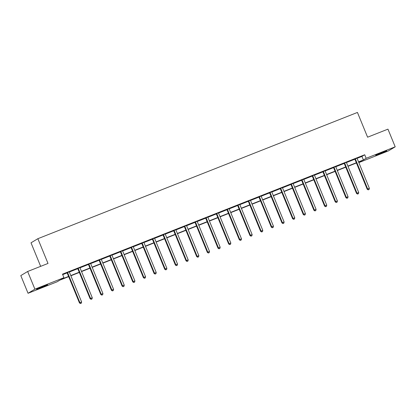 <?xml version="1.0" encoding="UTF-8"?>
<svg xmlns="http://www.w3.org/2000/svg" width="416" height="416" viewBox="0 0 416 416"><rect width="100%" height="100%" fill="white"/><g stroke="black" fill="none" stroke-linecap="round" stroke-linejoin="round"><path stroke-width="0.62" d="M43.503 286.172A5.964 0.265 -22.3 0 1 47.58 284.773A5.964 0.265 -22.3 0 1 40.617 287.908A5.964 0.265 -22.3 0 1 36.54 289.302A5.964 0.265 -22.3 0 1 43.503 286.172M382.632 152.199A5.964 0.265 -22.3 0 1 386.708 150.8A5.964 0.265 -22.3 0 1 379.746 153.936A5.964 0.265 -22.3 0 1 375.669 155.329A5.964 0.265 -22.3 0 1 382.632 152.199M40.659 266.344L31.013 242.819L37.856 238.701L357.443 112.445L367.593 137.192L387.951 129.147L395.2 146.822L388.352 150.94L359.32 162.412L362.097 160.742L358.634 162.11M359.117 161.918L359.32 162.412M68.676 276.656L59.857 280.14L57.086 281.809L28.049 293.28L34.897 289.162L63.929 277.69L61.152 279.36L68.583 276.427M34.897 289.162L27.648 271.487L20.8 275.605L28.049 293.28M357.1 158.34L361.941 156.426L364.718 154.757L62.478 274.154L63.929 277.69M62.681 274.648L67.106 272.901M69.347 272.017L77.766 268.689M80.007 267.805L88.421 264.482M90.662 263.598L99.081 260.27M101.322 259.386L109.736 256.058M111.977 255.174L120.396 251.852M122.637 250.968L131.056 247.64M133.292 246.756L141.71 243.428M143.952 242.544L152.37 239.221M154.606 238.337L163.025 235.009M165.266 234.125L173.685 230.797M175.921 229.913L184.34 226.59M186.581 225.706L195 222.378M197.236 221.494L205.655 218.166M207.896 217.282L216.315 213.959M218.551 213.075L226.97 209.747M229.211 208.863L237.63 205.535M239.866 204.651L248.284 201.328M250.526 200.444L258.944 197.116M261.18 196.232L269.599 192.904M271.84 192.02L280.259 188.698M282.495 187.814L290.914 184.486M293.155 183.602L301.574 180.274M303.81 179.39L312.229 176.067M314.47 175.183L322.889 171.855M325.125 170.971L333.544 167.643M335.785 166.759L344.204 163.436M346.44 162.552L354.858 159.224M357.079 158.148L354.728 159.078M346.419 162.261L344.068 163.285M335.764 166.566L333.414 167.497M325.104 170.778L322.754 171.709M314.449 174.99L312.094 175.916M303.789 179.197L301.439 180.128M293.134 183.409L290.779 184.34M282.474 187.621L280.124 188.547M271.82 191.828L269.464 192.759M261.16 196.04L258.809 196.971M250.505 200.252L248.149 201.178M239.845 204.459L237.494 205.39M229.19 208.671L226.834 209.602M218.53 212.883L216.18 213.808M207.875 217.09L205.52 218.02M197.215 221.302L194.865 222.232M186.555 225.415L184.205 226.439M175.9 229.72L173.55 230.651M165.246 233.932L162.89 234.863M154.586 238.144L152.235 239.07M143.926 242.351L141.575 243.282M133.271 246.563L130.92 247.494M122.611 250.775L120.26 251.701M111.956 254.982L109.606 255.913M101.296 259.194L98.946 260.125M90.641 263.406L88.291 264.332M79.981 267.613L77.631 268.544M69.326 271.825L66.976 272.756M27.648 271.487L48.006 263.442L37.856 238.701M364.718 154.757L366.163 158.293L395.2 146.822M358.54 161.876L363.392 159.962L366.163 158.293M70.788 275.553L79.243 272.215M81.448 271.346L89.898 268.003M92.102 267.134L100.558 263.796M102.762 262.922L111.212 259.584M113.417 258.716L121.872 255.372M124.077 254.504L132.527 251.165M134.732 250.292L143.187 246.953M145.392 246.085L153.842 242.741M156.047 241.873L164.502 238.534M166.707 237.661L175.157 234.322M177.362 233.454L185.817 230.116M188.022 229.242L196.472 225.904M198.676 225.03L207.132 221.692M209.336 220.823L217.792 217.485M219.991 216.611L228.446 213.273M230.651 212.399L239.106 209.061M241.306 208.192L249.761 204.854M251.966 203.98L260.421 200.642M262.621 199.768L271.076 196.43M273.281 195.562L281.736 192.223M283.941 191.35L292.391 188.011M294.596 187.138L303.051 183.799M305.256 182.931L313.706 179.592M315.91 178.719L324.366 175.38M326.57 174.507L335.02 171.168M337.225 170.3L345.68 166.962M347.885 166.088L356.335 162.75M356.429 162.978L347.979 166.317M345.774 167.19L337.319 170.529M335.114 171.402L326.664 174.741M324.459 175.609L316.004 178.948M313.799 179.821L305.349 183.16M303.144 184.033L294.689 187.372M292.484 188.24L284.034 191.578M281.83 192.452L273.374 195.79M271.17 196.664L262.72 200.002M260.515 200.871L252.06 204.209M249.855 205.083L241.405 208.421M239.2 209.29L230.745 212.633M228.54 213.502L220.09 216.84M217.885 217.714L209.43 221.052M207.225 221.92L198.775 225.264M196.57 226.132L188.115 229.471M185.91 230.344L177.46 233.683M175.256 234.551L166.8 237.895M164.596 238.763L156.14 242.102M153.941 242.975L145.486 246.314M143.281 247.182L134.826 250.526M132.626 251.394L124.171 254.732M121.966 255.606L113.511 258.944M111.311 259.813L102.856 263.156M100.651 264.025L92.196 267.363M89.991 268.237L81.541 271.575M79.336 272.444L70.881 275.787M361.941 156.426L363.392 159.962M355.43 159.13L354.968 159.411L367.203 189.244L367.666 188.963L355.43 159.13A0.764 0.733 59 0 0 355.269 158.886L355.191 158.798M368.415 189.764L369.096 189.493L368.415 189.764L367.666 188.963L369.372 188.292L357.136 158.454A0.764 0.733 59 0 1 357.079 158.174L357.074 158.054M354.968 159.411A0.764 0.733 59 0 0 354.806 159.167L354.661 159.006M367.203 189.244L368.233 189.878M369.096 189.493L369.372 188.292M344.77 163.342L344.308 163.618L356.543 193.456L357.006 193.175L344.77 163.342A0.764 0.733 59 0 0 344.614 163.098L344.531 163.01M357.76 193.976L358.441 193.705L357.76 193.976L357.006 193.175L358.717 192.499L346.481 162.666A0.764 0.733 59 0 1 346.419 162.38M344.308 163.618A0.764 0.733 59 0 0 344.152 163.374L344.001 163.218M356.543 193.456L357.573 194.085M358.441 193.705L358.717 192.499M334.116 167.549L333.653 167.83L345.888 197.662L346.351 197.387L334.116 167.549A0.764 0.733 59 0 0 333.954 167.305L333.871 167.222M347.1 198.188L347.781 197.917L347.1 198.188L346.351 197.387L348.057 196.711L335.821 166.878A0.764 0.733 59 0 1 335.764 166.592L335.759 166.473M333.653 167.83A0.764 0.733 59 0 0 333.492 167.586L333.346 167.43M345.888 197.662L346.913 198.297M347.781 197.917L348.057 196.711M323.456 171.761L322.993 172.042L335.228 201.874L335.691 201.594L323.456 171.761A0.764 0.733 59 0 0 323.3 171.517L323.216 171.428M336.445 202.394L337.126 202.124L336.445 202.394L335.691 201.594L337.402 200.923L325.166 171.085A0.764 0.733 59 0 1 325.104 170.804L325.104 170.685M322.993 172.042A0.764 0.733 59 0 0 322.837 171.798L322.686 171.636M335.228 201.874L336.258 202.509M337.126 202.124L337.402 200.923M312.801 175.973L312.338 176.249L324.574 206.086L325.036 205.806L312.801 175.973A0.764 0.733 59 0 0 312.64 175.729L312.556 175.64M325.785 206.606L326.466 206.336L325.785 206.606L325.036 205.806L326.742 205.13L314.506 175.297A0.764 0.733 59 0 1 314.449 175.011L314.444 174.892M312.338 176.249A0.764 0.733 59 0 0 312.177 176.004L312.031 175.848M324.574 206.086L325.598 206.716M326.466 206.336L326.742 205.13M302.141 180.18L301.678 180.461L313.914 210.293L314.376 210.018L302.141 180.18A0.764 0.733 59 0 0 301.985 179.936L301.902 179.852M315.13 210.818L315.812 210.548L315.13 210.818L314.376 210.018L316.087 209.342L303.852 179.509A0.764 0.733 59 0 1 303.789 179.223L303.789 179.104M301.678 180.461A0.764 0.733 59 0 0 301.522 180.216L301.371 180.06M313.914 210.293L314.943 210.928M315.812 210.548L316.087 209.342M291.486 184.392L291.023 184.673L303.259 214.505L303.722 214.224L291.486 184.392A0.764 0.733 59 0 0 291.325 184.148L291.242 184.059M304.47 215.025L305.152 214.755L304.47 215.025L303.722 214.224L305.427 213.554L293.192 183.716A0.764 0.733 59 0 1 293.134 183.435L293.129 183.316M291.023 184.673A0.764 0.733 59 0 0 290.862 184.428L290.716 184.267M303.259 214.505L304.283 215.14M305.152 214.755L305.427 213.554M280.826 188.604L280.363 188.88L292.599 218.717L293.062 218.436L280.826 188.604A0.764 0.733 59 0 0 280.67 188.36L280.587 188.271M293.816 219.237L294.497 218.967L293.816 219.237L293.062 218.436L294.772 217.76L282.537 187.928A0.764 0.733 59 0 1 282.474 187.642L282.474 187.522M280.363 188.88A0.764 0.733 59 0 0 280.207 188.635L280.056 188.479M292.599 218.717L293.628 219.346M294.497 218.967L294.772 217.76M270.171 192.811L269.708 193.092L281.944 222.924L282.407 222.648L270.171 192.811A0.764 0.733 59 0 0 270.01 192.566L269.927 192.483M283.156 223.449L283.837 223.179L283.156 223.449L282.407 222.648L284.112 221.972L271.877 192.14A0.764 0.733 59 0 1 271.82 191.854L271.814 191.734M269.708 193.092A0.764 0.733 59 0 0 269.547 192.847L269.402 192.691M281.944 222.924L282.968 223.558M283.837 223.179L284.112 221.972M259.511 197.023L259.048 197.304L271.284 227.136L271.747 226.855L259.511 197.023A0.764 0.733 59 0 0 259.355 196.778L259.272 196.69M272.496 227.656L273.182 227.386L272.496 227.656L271.747 226.855L273.458 226.184L261.222 196.347A0.764 0.733 59 0 1 261.16 196.066L261.16 195.946M259.048 197.304A0.764 0.733 59 0 0 258.892 197.059L258.742 196.898M271.284 227.136L272.314 227.77M273.182 227.386L273.458 226.184M248.856 201.235L248.394 201.51L260.629 231.348L261.092 231.067L248.856 201.235A0.764 0.733 59 0 0 248.695 200.99L248.612 200.902M261.841 231.868L262.522 231.598L261.841 231.868L261.092 231.067L262.798 230.391L250.562 200.559A0.764 0.733 59 0 1 250.505 200.273L250.5 200.153M248.394 201.51A0.764 0.733 59 0 0 248.232 201.266L248.087 201.11M260.629 231.348L261.654 231.977M262.522 231.598L262.798 230.391M238.196 205.442L237.734 205.722L249.969 235.555L250.432 235.279L238.196 205.442A0.764 0.733 59 0 0 238.04 205.197L237.957 205.109M251.181 236.08L251.867 235.81L251.181 236.08L250.432 235.279L252.143 234.603L239.907 204.771A0.764 0.733 59 0 1 239.845 204.485L239.845 204.365M237.734 205.722A0.764 0.733 59 0 0 237.578 205.478L237.427 205.322M249.969 235.555L250.999 236.189M251.867 235.81L252.143 234.603M227.542 209.654L227.079 209.934L239.314 239.767L239.777 239.486L227.542 209.654A0.764 0.733 59 0 0 227.38 209.409L227.297 209.321M240.526 240.287L241.207 240.016L240.526 240.287L239.777 239.486L241.483 238.815L229.247 208.978A0.764 0.733 59 0 1 229.19 208.697L229.185 208.577M227.079 209.934A0.764 0.733 59 0 0 226.918 209.69L226.772 209.529M239.314 239.767L240.339 240.401M241.207 240.016L241.483 238.815M216.882 213.866L216.419 214.141L228.654 243.974L229.117 243.698L216.882 213.866A0.764 0.733 59 0 0 216.726 213.621L216.642 213.533M229.866 244.499L230.552 244.228L229.866 244.499L229.117 243.698L230.828 243.022L218.587 213.19A0.764 0.733 59 0 1 218.53 212.904L218.53 212.784M216.419 214.141A0.764 0.733 59 0 0 216.263 213.897L216.112 213.741M228.654 243.974L229.684 244.608M230.552 244.228L230.828 243.022M206.227 218.072L205.764 218.353L218 248.186L218.462 247.91L206.227 218.072A0.764 0.733 59 0 0 206.066 217.828L205.982 217.74M219.211 248.711L219.892 248.44L219.211 248.711L218.462 247.91L220.168 247.234L207.932 217.402A0.764 0.733 59 0 1 207.875 217.116L207.87 216.996M205.764 218.353A0.764 0.733 59 0 0 205.603 218.109L205.457 217.953M218 248.186L219.024 248.82M219.892 248.44L220.168 247.234M195.567 222.284L195.104 222.565L207.34 252.398L207.802 252.117L195.567 222.284A0.764 0.733 59 0 0 195.411 222.04L195.328 221.952M208.551 252.918L209.238 252.647L208.551 252.918L207.802 252.117L209.508 251.446L197.272 221.608A0.764 0.733 59 0 1 197.215 221.328L197.215 221.208M195.104 222.565A0.764 0.733 59 0 0 194.948 222.321L194.797 222.16M207.34 252.398L208.369 253.032M209.238 252.647L209.508 251.446M184.912 226.496L184.449 226.772L196.685 256.604L197.148 256.329L184.912 226.496A0.764 0.733 59 0 0 184.751 226.252L184.668 226.164M197.896 257.13L198.578 256.859L197.896 257.13L197.148 256.329L198.853 255.653L186.618 225.82A0.764 0.733 59 0 1 186.56 225.534M184.449 226.772A0.764 0.733 59 0 0 184.288 226.528L184.142 226.372M196.685 256.604L197.709 257.239M198.578 256.859L198.853 255.653M174.252 230.703L173.789 230.984L186.025 260.816L186.488 260.541L174.252 230.703A0.764 0.733 59 0 0 174.096 230.459L174.013 230.37M187.236 261.336L187.923 261.071L187.236 261.336L186.488 260.541L188.193 259.865L175.958 230.032A0.764 0.733 59 0 1 175.9 229.746L175.9 229.627M173.789 230.984A0.764 0.733 59 0 0 173.633 230.74L173.482 230.584M186.025 260.816L187.054 261.451M187.923 261.071L188.193 259.865M163.592 234.915L163.134 235.196L175.37 265.028L175.833 264.748L163.592 234.915A0.764 0.733 59 0 0 163.436 234.671L163.353 234.582M176.582 265.548L177.263 265.278L176.582 265.548L175.833 264.748L177.538 264.077L165.303 234.239A0.764 0.733 59 0 1 165.246 233.958L165.24 233.839M163.134 235.196A0.764 0.733 59 0 0 162.973 234.952L162.828 234.79M175.37 265.028L176.394 265.663M177.263 265.278L177.538 264.077M152.937 239.127L152.474 239.403L164.71 269.235L165.173 268.96L152.937 239.127A0.764 0.733 59 0 0 152.781 238.883L152.698 238.794M165.922 269.76L166.608 269.49L165.922 269.76L165.173 268.96L166.878 268.284L154.643 238.451A0.764 0.733 59 0 1 154.586 238.165L154.586 238.046M152.474 239.403A0.764 0.733 59 0 0 152.318 239.158L152.168 239.002M164.71 269.235L165.74 269.87M166.608 269.49L166.878 268.284M142.277 243.334L141.814 243.615L154.055 273.447L154.513 273.172L142.277 243.334A0.764 0.733 59 0 0 142.121 243.09L142.038 243.001M155.267 273.967L155.948 273.702L155.267 273.967L154.513 273.172L156.224 272.496L143.988 242.663A0.764 0.733 59 0 1 143.931 242.377L143.926 242.258M141.814 243.615A0.764 0.733 59 0 0 141.658 243.37L141.513 243.214M154.055 273.447L155.08 274.082M155.948 273.702L156.224 272.496M131.622 247.546L131.16 247.827L143.395 277.659L143.858 277.378L131.622 247.546A0.764 0.733 59 0 0 131.466 247.302L131.383 247.213M144.607 278.179L145.293 277.909L144.607 278.179L143.858 277.378L145.564 276.708L133.328 246.87A0.764 0.733 59 0 1 133.271 246.589L133.271 246.47M131.16 247.827A0.764 0.733 59 0 0 131.004 247.582L130.853 247.421M143.395 277.659L144.425 278.294M145.293 277.909L145.564 276.708M120.962 251.758L120.5 252.034L132.735 281.866L133.198 281.59L120.962 251.758A0.764 0.733 59 0 0 120.806 251.514L120.723 251.425M133.952 282.391L134.633 282.121L133.952 282.391L133.198 281.59L134.909 280.914L122.673 251.082A0.764 0.733 59 0 1 122.616 250.796L122.611 250.676M120.5 252.034A0.764 0.733 59 0 0 120.344 251.789L120.198 251.633M132.735 281.866L133.765 282.5M134.633 282.121L134.909 280.914M110.308 255.965L109.845 256.246L122.08 286.078L122.543 285.802L110.308 255.965A0.764 0.733 59 0 0 110.152 255.72L110.068 255.632M123.292 286.598L123.978 286.333L123.292 286.598L122.543 285.802L124.249 285.126L112.013 255.294A0.764 0.733 59 0 1 111.956 255.008L111.956 254.888M109.845 256.246A0.764 0.733 59 0 0 109.689 256.001L109.538 255.845M122.08 286.078L123.11 286.712M123.978 286.333L124.249 285.126M99.648 260.177L99.185 260.452L111.42 290.29L111.883 290.009L99.648 260.177A0.764 0.733 59 0 0 99.492 259.932L99.408 259.844M112.637 290.81L113.318 290.54L112.637 290.81L111.883 290.009L113.594 289.333L101.358 259.501A0.764 0.733 59 0 1 101.301 259.22L101.296 259.1M99.185 260.452A0.764 0.733 59 0 0 99.029 260.208L98.883 260.052M111.42 290.29L112.45 290.924M113.318 290.54L113.594 289.333M88.993 264.389L88.53 264.664L100.766 294.497L101.228 294.221L88.993 264.389A0.764 0.733 59 0 0 88.837 264.144L88.754 264.056M101.977 295.022L102.664 294.752L101.977 295.022L101.228 294.221L102.934 293.545L90.698 263.713A0.764 0.733 59 0 1 90.641 263.427L90.641 263.307M88.53 264.664A0.764 0.733 59 0 0 88.374 264.42L88.223 264.264M100.766 294.497L101.795 295.131M102.664 294.752L102.934 293.545M78.333 268.596L77.87 268.876L90.106 298.709L90.568 298.433L78.333 268.596A0.764 0.733 59 0 0 78.177 268.351L78.094 268.263M91.322 299.229L92.004 298.964L91.322 299.229L90.568 298.433L92.279 297.757L80.044 267.925A0.764 0.733 59 0 1 79.981 267.639L79.981 267.519M77.87 268.876A0.764 0.733 59 0 0 77.714 268.632L77.563 268.476M90.106 298.709L91.135 299.343M92.004 298.964L92.279 297.757M67.678 272.808L67.215 273.083L79.451 302.921L79.914 302.64L67.678 272.808A0.764 0.733 59 0 0 67.522 272.563L67.439 272.475M80.662 303.441L81.349 303.17L80.662 303.441L79.914 302.64L81.619 301.964L69.384 272.132A0.764 0.733 59 0 1 69.326 271.851L69.326 271.731M67.215 273.083A0.764 0.733 59 0 0 67.059 272.839L66.908 272.683M79.451 302.921L80.48 303.555M81.349 303.17L81.619 301.964M355.269 158.886L354.806 159.167M344.614 163.098L344.152 163.374M333.954 167.305L333.492 167.586M323.3 171.517L322.837 171.798M312.64 175.729L312.177 176.004M301.985 179.936L301.522 180.216M291.325 184.148L290.862 184.428M280.67 188.36L280.207 188.635M270.01 192.566L269.547 192.847M259.355 196.778L258.892 197.059M248.695 200.99L248.232 201.266M238.04 205.197L237.578 205.478M227.38 209.409L226.918 209.69M216.726 213.621L216.263 213.897M206.066 217.828L205.603 218.109M195.411 222.04L194.948 222.321M184.751 226.252L184.288 226.528M174.096 230.459L173.633 230.74M163.436 234.671L162.973 234.952M152.781 238.883L152.318 239.158M142.121 243.09L141.658 243.37M131.466 247.302L131.004 247.582M120.806 251.514L120.344 251.789M110.152 255.72L109.689 256.001M99.492 259.932L99.029 260.208M88.837 264.144L88.374 264.42M78.177 268.351L77.714 268.632M67.522 272.563L67.059 272.839"/></g></svg>
